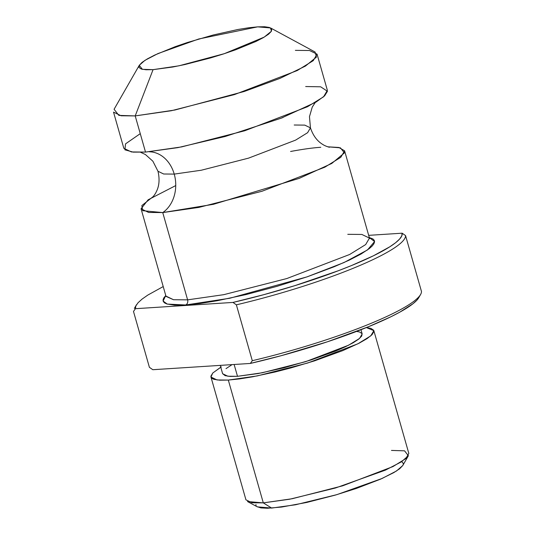 <?xml version="1.0" encoding="UTF-8"?>
<svg xmlns="http://www.w3.org/2000/svg" width="535" height="535" viewBox="0 0 535 535"><rect width="100%" height="100%" fill="white"/><g stroke="black" fill="none" stroke-linecap="round" stroke-linejoin="round"><path stroke-width="0.8" d="M140.27 133.656L125.551 143.848L124.876 149.807L133.182 152.134L145.513 152.08L177.834 147.64L225.235 136.478L281.122 118.215L316.024 102.085L324.625 95.839L327.453 91.278L320.646 86.797L305.679 86.536M149.305 151.786A32.367 25.981 -93.7 0 1 174.229 174.102L163.67 174.002L157.986 171.274L163.67 174.002L174.229 174.102A32.367 25.981 86.3 0 0 149.425 151.793M315.222 102.559L312.246 107.1L309.471 116.643L310.44 127.845L307.598 132.7L295.601 140.123L248.548 158.139L201.294 170.23L174.229 174.102L201.294 170.23L248.548 158.139L295.601 140.123L307.598 132.7L310.44 127.845L304.756 125.116L294.197 125.016M166.037 296.403L173.514 299.72L187.611 299.854A4.066 3.263 -93.7 0 1 185.632 304.977L199.99 303.499L216.983 300.777L245.986 294.584L276.949 286.359L307.217 276.802L334.168 266.744L349.134 260.184L361.018 254.045L369.351 248.548L372.086 246.113L373.825 243.913L374.547 241.974L374.259 240.315L372.948 238.958L369.297 237.533L374.574 241.546L367.505 249.932L344.025 262.538L306.903 276.909L229.816 298.242L185.632 304.977A4.066 3.263 86.3 0 0 187.611 299.854L223.744 294.678L286.834 278.541L349.643 254.486L365.666 244.575L369.458 238.095L361.867 234.45L347.77 234.317M257.395 506.879L271.653 508.076L263.3 502.873L247.524 501.549L257.395 506.879M153.063 69.65L142.39 69.323L139.267 65.323L144.972 60.328L157.999 53.56L198.759 38.988L257.649 26.857L270.523 27.934L271.419 31.224L264.223 37.109L224.279 53.687L178.958 65.812L153.063 69.65L135.208 115.908L153.063 69.65L172.778 67.015L184.715 64.581L210.489 57.947L223.329 54.002L235.48 49.835L255.884 41.489L263.354 37.624L268.597 34.166L271.405 31.251L271.68 28.99L269.399 27.472L264.664 26.75L257.649 26.857L248.621 27.78L237.935 29.492L213.264 34.989L187.384 42.506L175.233 46.672L154.829 55.018L147.359 58.883L142.116 62.341L139.307 65.257L139.033 67.517L141.307 69.035L146.048 69.757L153.063 69.65M139.267 65.323L114.082 109.28L118.877 115.399L135.208 115.908L121.117 115.774L113.527 112.129L123.826 148.295L131.423 151.947L145.513 152.08L135.208 115.908L145.513 152.08L181.646 146.904L244.736 130.767L307.551 106.712L323.575 96.802L327.366 90.321L317.061 54.149L313.269 60.629L297.246 70.54L234.43 94.595L171.347 110.732L135.208 115.908L174.871 110.023L244.274 91.465L280.006 78.371L305.445 66.072L316.466 57.064L315.088 52.022L270.523 27.934M141.059 208.797L165.924 296.076L173.514 299.72L187.611 299.854L162.747 212.582L187.611 299.854L223.744 294.678L286.834 278.541L349.643 254.486L365.666 244.575L369.458 238.095L344.6 150.816L338.876 147.473L327.828 146.817L340.421 147.841L344.413 152.896L331.794 163.442L299.259 178.369L213.458 204.303L162.747 212.582A32.367 25.981 86.3 0 0 174.229 174.102A32.367 25.981 -93.7 0 1 162.747 212.582L148.656 212.448L141.059 208.797L148.128 199.796L175.748 185.571M220.253 365.378L222.627 373.724L227.83 376.219L237.5 376.312L234.129 364.482L237.5 376.312L230.13 376.426L225.155 375.664L222.62 373.691M210.964 377.041L245.946 499.844L252.018 502.766L263.3 502.873L228.318 380.071L217.043 379.964L210.964 377.041L212.736 373.049L220.768 367.197M421.473 291.461L405.563 235.601A141.314 21.948 164.1 0 1 236.376 304.83L252.293 360.697A141.314 21.948 -15.9 0 0 421.473 291.461L405.563 235.601L402.146 233.193L368.675 235.346L402.146 233.193A138.605 21.527 164.1 0 1 232.966 302.429L263.815 294.671L294.939 285.623L338.421 270.703L351.261 265.648L373.377 255.817L389.774 246.816L395.526 242.783L399.538 239.132L401.758 235.922L402.146 233.193L405.563 235.601A141.314 21.948 -15.9 0 1 236.376 304.83L252.293 360.697L250.34 363.446A138.605 21.527 -15.9 0 0 418.444 298.202M420.363 294.872A141.314 21.948 164.1 0 1 252.293 360.697L250.34 363.446L152.816 369.712L149.399 367.311L133.489 311.444L135.435 308.695A138.605 21.527 164.1 0 1 136.519 304.703M402.153 462.086L403.062 463.036L403.263 464.186M221.329 366.87L212.803 372.982L210.904 376.172L211.131 377.449L212.134 378.499L213.92 379.315L219.724 380.198L228.318 380.071L239.379 378.934L252.48 376.834L274.829 372.059L290.699 367.98L314.433 360.891L342.788 350.606L359.226 343.136L367.05 338.628L372.012 334.703L373.911 331.519L373.684 330.242L370.895 328.376L366.381 327.58L373.845 330.643L370.808 335.833L357.989 343.764L307.725 363.011L257.235 375.924L228.318 380.071L263.3 502.873L271.653 508.076L295.534 504.772L336.896 494.634L382.05 478.491L396.482 470.994L402.761 465.537L399.645 468.767L393.84 472.592L380.592 479.133L356.357 488.448L335.271 495.109L306.722 502.459L281.651 507.053L267.467 508.25L260.926 507.909L257.021 506.658M256.111 505.709L255.911 504.552M391.473 450.423L404.547 450.831L408.379 455.726L401.384 461.852L385.421 470.138L335.472 488L289.716 499.215L263.3 502.873L292.217 498.727L342.701 485.813L392.971 466.567L405.791 458.635L408.827 453.446L373.845 330.643M226.004 368.635L231.508 365.004M356.591 331.419L359.654 332.021L362.041 333.619L361.76 335.993L358.804 339.056L353.301 342.681L345.456 346.74L335.572 351.067L311.276 359.881L284.105 367.772L258.198 373.544L237.5 376.312L262.27 372.768L305.532 361.7L348.599 345.209L359.58 338.414L362.182 333.967L360.978 329.727M418.765 297.681L416.919 300.148L412.906 303.793L399.739 312.193L390.757 316.834L368.642 326.658L327.447 341.778L281.196 355.688L250.34 363.446L152.816 369.712L149.399 367.311L133.489 311.444L135.435 308.695L232.966 302.429L236.376 304.83L232.966 302.429L135.435 308.695L135.823 305.966L138.043 302.757L142.056 299.112L147.814 295.079L163.215 286.566M185.632 304.977L174.477 305.137L166.947 303.994L164.633 302.937L163.329 301.573L163.035 299.914L163.757 297.982L165.763 295.514L163.115 301.051L167.248 304.087L185.632 304.977M344.6 150.816L340.808 157.303L324.785 167.214L261.969 191.269L198.88 207.406L162.747 212.582L142.644 210.69L141.875 205.54L153.211 196.559M295.373 50.37L309.471 50.504L317.061 54.149M140.598 152.301L145.433 154.541L152.863 161.189L157.986 171.274C159.851 179.299 159.249 186.213 156.18 192.018C155.397 194.065 152.308 197.703 152.04 197.776M281.122 118.215L283.068 117.459M369.698 238.556L369.458 238.095M329.46 147.239C329.159 147.312 324.558 145.794 322.993 144.577C317.295 141.28 313.109 135.703 310.44 127.845M420.604 294.471L418.744 297.714M134.359 308.434L136.218 305.191M290.592 151.479C303.037 149.165 313.095 147.767 320.766 147.292M402.808 465.457L408.379 455.726"/></g></svg>
